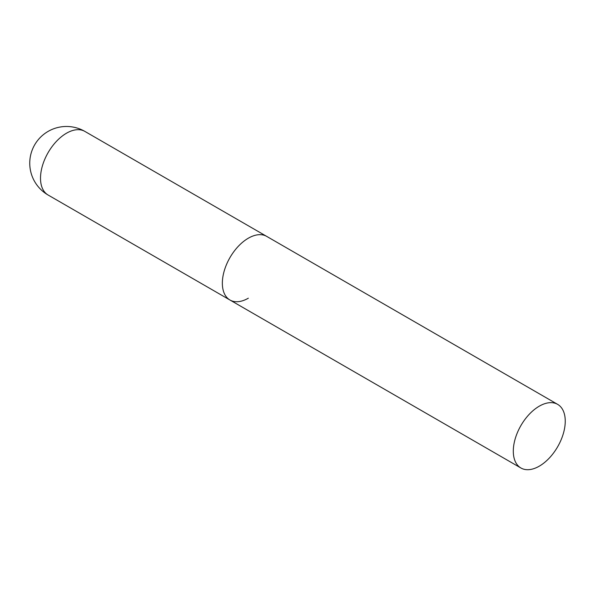<?xml version="1.0" encoding="UTF-8"?>
<svg xmlns="http://www.w3.org/2000/svg" width="595" height="595" viewBox="0 0 595 595"><rect width="100%" height="100%" fill="white"/><g stroke="black" fill="none" stroke-linecap="round" stroke-linejoin="round"><path stroke-width="0.89" d="M248.331 298.199A36.734 21.212 -60 0 1 229.96 300.014A36.734 21.212 -60 0 1 224.33 270.576A36.734 21.212 -60 0 1 248.331 238.201A36.734 21.212 -60 0 1 266.694 236.386A36.734 21.212 120 0 0 238.387 246.226A36.734 21.212 120 0 0 222.351 283.198A36.734 21.212 120 0 0 229.96 300.014L48.121 195.034A36.734 21.212 -60 0 1 40.512 178.21A36.734 21.212 -60 0 1 66.484 133.221A36.734 21.212 -60 0 1 84.854 131.398A36.734 36.734 0 0 0 29.75 163.216A36.734 36.734 0 0 0 48.121 195.034M565.25 421.178A36.734 21.212 120 0 0 557.641 404.362A36.734 21.212 120 0 0 529.334 414.202A36.734 21.212 120 0 0 513.299 451.174A36.734 21.212 120 0 0 520.908 467.99A36.734 21.212 120 0 0 549.215 458.15A36.734 21.212 120 0 0 565.25 421.178M557.641 404.362L84.854 131.398M229.96 300.014L520.908 467.99"/></g></svg>
